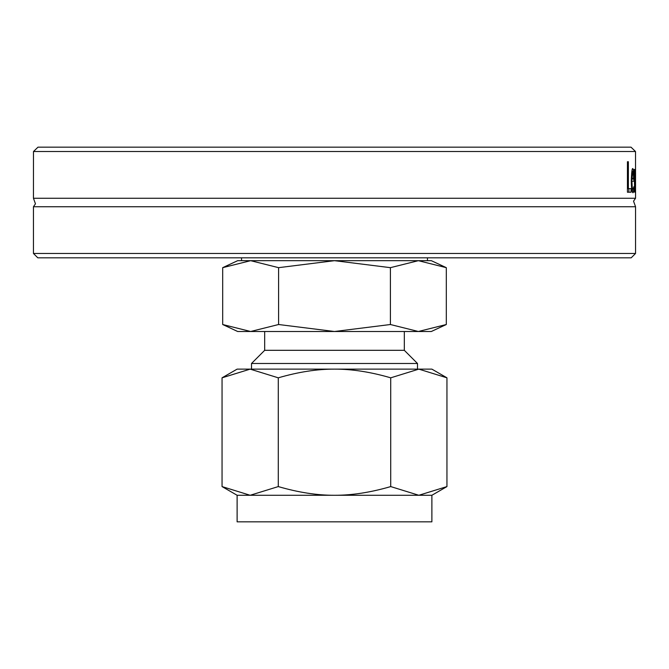 <?xml version="1.0" encoding="UTF-8"?>
<svg xmlns="http://www.w3.org/2000/svg" width="669" height="669" viewBox="0 0 669 669"><rect width="100%" height="100%" fill="white"/><g stroke="black" fill="none" stroke-linecap="round" stroke-linejoin="round"><path stroke-width="1" d="M390.721 377.826C370.609 371.964 351.869 369.062 334.5 369.129C317.131 369.062 298.391 371.964 278.279 377.826L250.164 369.129L222.049 377.826L222.049 486.58L250.164 495.277L278.279 486.58C298.391 492.443 317.131 495.344 334.5 495.277C351.869 495.344 370.609 492.443 390.721 486.58L418.836 495.277L446.951 486.58L446.951 377.826L418.836 369.129L390.721 377.826L390.721 486.58M278.279 377.826L278.279 486.58M222.049 377.826L237.119 369.129L431.881 369.129L446.951 377.826M250.164 495.277L237.119 495.277L237.119 521.837L431.881 521.837L431.881 495.277L250.164 495.277M251.502 369.129L251.502 363.493L417.498 363.493L417.498 369.129M251.502 363.493L264.681 350.313L404.319 350.313L417.498 363.493M264.681 331.498L264.681 350.313M446.307 324.515L431.329 331.498L237.671 331.498L222.693 324.515L250.641 331.498L278.597 324.515L334.5 331.498L390.403 324.515L418.359 331.498L446.307 324.515L446.307 267.667L418.359 260.676L390.403 267.667L334.5 260.676L278.597 267.667L250.641 260.676L222.693 267.667L222.693 324.515M390.403 324.515L390.403 267.667M278.597 324.515L278.597 267.667M222.693 267.667L237.671 260.676L431.329 260.676L446.307 267.667M427.458 257.824L427.458 260.676L250.641 260.676M241.542 260.676L241.542 257.824M635.55 253.467L33.45 253.467L37.807 257.824L631.193 257.824L635.55 253.467L635.55 206.738L33.45 206.738L35.457 203.819L33.45 198.25L635.55 198.25L633.543 201.168L635.55 206.738M635.517 151.52L631.009 147.163L37.991 147.163L33.483 151.52L635.517 151.52L635.55 198.25M635.55 173.062L635.508 192.22L635.224 174.576L634.664 192.22L634.153 169.341L634.822 187.061L635.149 169.341L635.475 187.061L635.533 169.341M33.483 151.52L33.45 198.25M631.068 192.22L627.438 192.22L627.438 161.731L628.367 161.731L628.367 188.616L631.068 188.616L631.068 192.22M633.025 192.747C631.962 192.421 631.385 188.474 631.293 180.906C631.603 171.732 632.138 167.66 632.899 168.697L633.71 171.239L633.978 181.174L631.929 181.174C632.155 187.763 632.514 190.498 633.016 189.386L633.936 186.618L633.936 190.816L633.025 192.747M633.71 171.239L631.896 171.239M631.787 178.238L631.795 181.174M631.929 181.174L631.293 181.174M633.936 190.816L632.004 190.816M633.016 189.386L631.745 189.386M632.874 171.858L631.929 178.238L633.576 178.238L633.418 173.639L632.874 171.858L631.795 171.858M632.222 173.664L631.586 173.664M631.929 178.238L631.327 178.238M628.86 188.616L628.86 192.22L627.438 192.22M628.367 161.731L627.438 161.731M628.367 188.616L627.438 188.616M633.978 179.075L631.795 179.075M633.56 192.103L632.406 192.103M237.119 495.277L222.049 486.58M431.881 495.277L446.951 486.58M404.319 350.313L404.319 331.498M33.45 253.467L33.45 206.738"/></g></svg>
